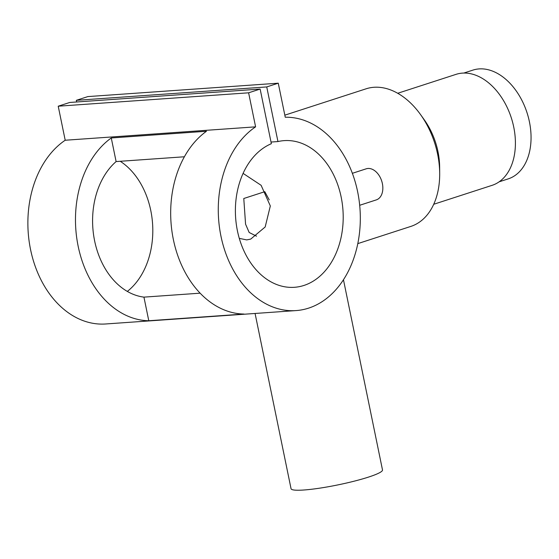 <?xml version="1.0" encoding="UTF-8"?>
<svg xmlns="http://www.w3.org/2000/svg" width="559" height="559" viewBox="0 0 559 559"><rect width="100%" height="100%" fill="white"/><g stroke="black" fill="none" stroke-linecap="round" stroke-linejoin="round"><path stroke-width="0.84" d="M499.117 181.829L508.18 178.894A57.179 38.34 -108 0 0 528.339 117.194A57.179 38.34 -108 0 0 479.126 68.911A57.179 38.34 -108 0 0 472.893 70.113L463.83 73.054M352.359 173.311L366.229 168.811A16.337 10.956 72 0 1 382.377 183.569A16.337 10.956 72 0 1 376.312 199.891L359.682 205.286M343.464 279.759L382.496 469.937A46.676 5.688 168.4 0 1 354.413 481.117A46.676 5.688 168.4 0 1 303.837 490.005A46.676 5.688 168.4 0 1 291.05 488.713L255.079 313.466M256.518 236.171L249.181 232.495L245.569 224.173L243.78 198.501L264.791 191.681L269.221 199.87M357.802 243.619L410.753 226.444A72.349 48.514 -108 0 0 439.688 173.535L439.647 167.246A58.346 39.123 -108 0 0 424.246 119.766L420.592 114.651A72.349 48.514 -108 0 0 373.992 87.281A72.349 48.514 -108 0 0 366.103 88.804L284.824 115.168M439.688 173.535A72.349 48.514 -108 0 0 420.592 114.651M433.721 204.273L492.067 185.343A58.346 39.123 -108 0 0 512.638 122.386A58.346 39.123 -108 0 0 462.426 73.117A58.346 39.123 -108 0 0 456.067 74.347L397.715 93.276M239.294 238.372L246.701 239.902L250.698 239.105L265.176 226.982L270.325 205.964L261.116 185.302L243.088 173.381M206.467 131.26A96.854 70.874 86 0 0 173.353 239.483A96.854 70.874 86 0 0 243.99 314.046L148.785 320.747A96.854 70.874 -94 0 1 78.148 246.177A96.854 70.874 -94 0 1 111.269 137.961L206.467 131.26M278.263 83.193L266.734 86.931L277.949 141.56A73.515 53.797 -94 0 1 284.14 140.63A73.515 53.797 -94 0 1 342.96 210.191A73.515 53.797 -94 0 1 294.453 287.298A73.515 53.797 -94 0 1 236.653 226.612A73.515 53.797 -94 0 1 271.36 143.698L260.145 89.07L248.615 92.808L255.603 126.844L65.2 140.239A96.854 70.874 86 0 0 30.941 251.354A96.854 70.874 86 0 0 105.693 323.975L296.095 310.58A96.854 70.874 86 0 0 360.115 210.869A96.854 70.874 86 0 0 285.251 117.229L278.263 83.193L87.861 96.588L76.331 100.327L76.674 101.976M255.603 126.844A96.854 70.874 86 0 0 221.336 237.959A96.854 70.874 86 0 0 296.095 310.58M184.379 156.772L116.111 161.572A73.515 53.797 86 0 0 94.618 240.838A73.515 53.797 86 0 0 143.942 297.129L200.136 293.175M277.949 141.56L271.024 142.049M120.234 161.285A73.515 53.797 -94 0 1 152.663 225.172A73.515 53.797 -94 0 1 127.319 291.414M266.734 86.931L76.331 100.327M260.145 89.07L69.742 102.465L58.22 106.203L65.2 140.239M248.615 92.808L58.22 106.203M148.785 320.747L143.942 297.129M116.111 161.572L111.269 137.961"/></g></svg>
